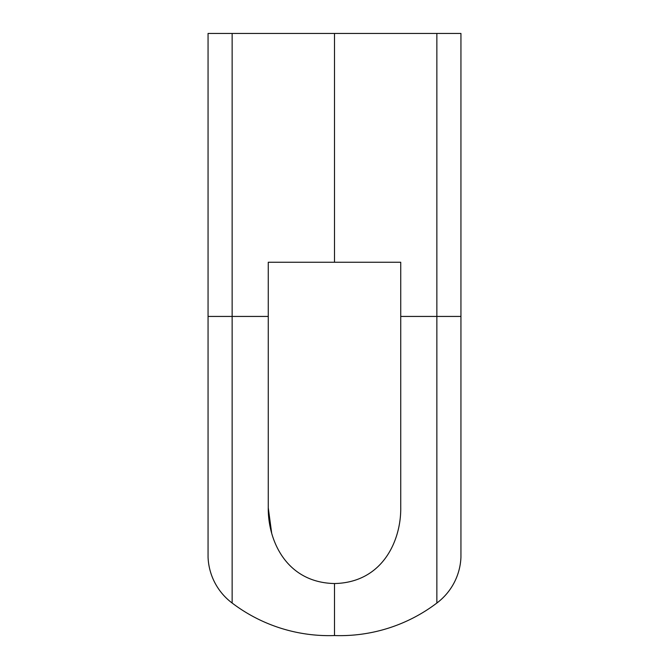<?xml version="1.0" encoding="UTF-8"?>
<svg xmlns="http://www.w3.org/2000/svg" width="669" height="669" viewBox="0 0 669 669"><rect width="100%" height="100%" fill="white"/><g stroke="black" fill="none" stroke-linecap="round" stroke-linejoin="round"><path stroke-width="1" d="M460.941 33.45L460.941 316.437L400.731 316.437L400.731 507.211C401.35 539.298 383.462 582.523 334.5 583.544L334.5 635.55A160.159 160.159 0 0 0 436.857 603.037A60.21 60.21 0 0 0 460.941 557.277L460.941 33.45L208.059 33.45L208.059 557.277A60.21 60.21 0 0 0 232.143 603.037A160.159 160.159 0 0 0 334.5 635.55M400.731 316.437L400.731 262.248L268.269 262.248L268.269 316.437L208.059 316.437M334.5 262.248L334.5 33.45M334.5 583.544C285.671 582.523 267.684 539.54 268.269 507.211L268.269 316.437M268.269 507.871L271.631 532.817M232.143 603.037L232.143 33.45M460.941 557.277A60.21 60.21 0 0 1 436.857 603.037L436.857 33.45"/></g></svg>
